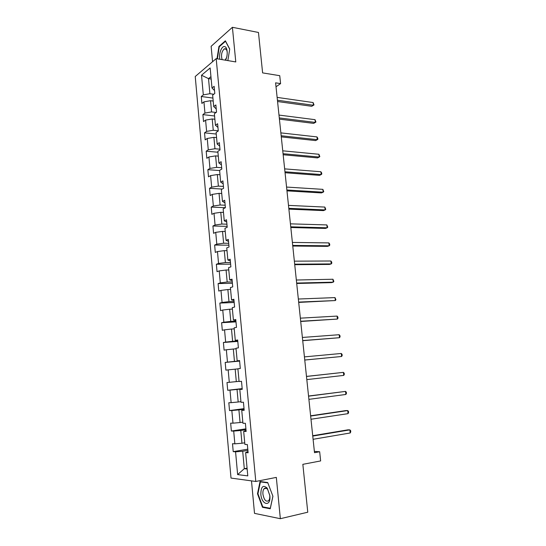 <?xml version="1.0" encoding="UTF-8"?>
<svg xmlns="http://www.w3.org/2000/svg" width="546" height="546" viewBox="0 0 546 546"><rect width="100%" height="100%" fill="white"/><g stroke="black" fill="none" stroke-linecap="round" stroke-linejoin="round"><path stroke-width="0.82" d="M251.494 480.883L254.511 513.363L280.351 518.7L307.767 512.209L302.846 464.332L320.645 460.926L319.669 451.747L314.366 451.405M195.236 76.508L231.013 478.078L255.794 481.47L216.189 58.627L195.236 76.508M216.189 58.627L235.783 61.937L232.405 27.3L211.131 46.301L212.565 61.718M232.405 27.3L258.463 32.467L262.612 72.891L279.743 75.682L280.589 83.62L275.6 82.835L314.503 452.689L319.669 451.747M248.007 451.515L245.639 452.586L248.123 452.777L247.358 444.56L244.881 444.41L243.68 431.388L246.144 431.456L245.393 423.307L242.936 423.28L241.742 410.353L244.185 410.312L243.434 402.218L240.998 402.306L239.817 389.489L242.24 389.332L241.496 381.306L239.08 381.504L237.906 368.782L240.308 368.516L239.571 360.551L237.176 360.865L236.008 348.239L238.397 347.863L237.66 339.96L235.285 340.383L234.132 327.859L236.493 327.375L235.77 319.533L233.408 320.065L232.262 307.637L234.609 307.043L233.886 299.269L231.552 299.904L230.412 287.571L232.739 286.875L232.023 279.156L229.702 279.893L228.576 267.663L230.883 266.858L230.173 259.2L227.873 260.039L226.754 247.898L229.04 246.997L228.337 239.401L226.051 240.342L224.945 228.296L227.211 227.293L226.515 219.751L224.249 220.789L223.143 208.831L225.402 207.733L224.706 200.252L222.461 201.392L221.362 189.523L223.601 188.322L222.911 180.903L220.68 182.139L219.594 170.359L221.812 169.062L221.13 161.698L218.919 163.029L217.84 151.338L220.038 149.952L219.362 142.636L217.171 144.062L216.1 132.46L218.284 130.979L217.608 123.724L215.431 125.239L214.373 113.725L216.537 112.155L215.868 104.948L213.711 106.559L212.653 95.127L214.803 93.468L214.141 86.316L211.998 88.015L210.149 67.963L201.529 75.225L208.517 78.631L209.896 93.707L213.793 94.246M245.639 452.586L247.788 475.887L237.633 474.597L235.572 451.822L233.224 451.644L247.788 449.181M201.529 75.225L203.31 94.888L201.276 96.499L201.897 103.447L203.938 101.87L204.948 113.07L202.9 114.599L203.528 121.594L205.589 120.1L206.606 131.388L204.538 132.821L205.173 139.872L207.248 138.466L208.272 149.836L206.197 151.187L206.832 158.285L208.92 156.968L209.957 168.421L207.855 169.683L208.504 176.836L210.606 175.607L211.65 187.148L209.534 188.315L210.183 195.523L212.298 194.383L213.35 206.006L211.22 207.091L211.875 214.346L214.012 213.302L215.069 225.013L212.926 225.996L213.582 233.313L215.731 232.357L216.803 244.158L214.639 245.052L215.301 252.416L217.472 251.563L218.543 263.452L216.366 264.244L217.035 271.669L219.219 270.912L220.304 282.889L218.107 283.586L218.775 291.066L220.98 290.404L222.072 302.47L219.854 303.071L220.536 310.606L222.754 310.039L223.853 322.201L221.621 322.706L222.304 330.296L224.542 329.832L225.655 342.089L223.403 342.485L224.092 350.136L226.351 349.774L227.464 362.128L225.198 362.421L225.887 370.127L228.167 369.874L229.293 382.316L227 382.507L227.702 390.274L229.996 390.124L231.129 402.661L228.822 402.743L229.525 410.572L231.838 410.531L232.985 423.17L230.658 423.143L231.368 431.026L233.702 431.094L234.848 443.83L232.507 443.7L233.224 451.644M243.68 431.388L246.062 430.541M244.738 442.792L241.967 443.25L240.793 430.487L245.987 429.702M234.848 443.83L241.967 443.25M233.702 431.094L240.793 430.487M241.742 410.353L244.13 409.725M242.827 422.147L240.069 422.543L238.902 409.882L244.082 409.193M232.985 423.17L240.069 422.543M231.838 410.531L238.902 409.882M239.817 389.489L242.219 389.073M240.936 401.651L238.179 401.999L237.032 389.441L242.192 388.841M231.129 402.661L238.179 401.999M229.996 390.124L237.032 389.441M239.059 381.32L236.309 381.62L235.169 369.151L237.913 368.884M229.293 382.316L236.309 381.62M228.167 369.874L235.169 369.151M237.176 360.865L239.592 360.749M239.605 360.92L234.459 361.391L233.319 349.024L236.063 348.798M227.464 362.128L234.459 361.391M226.351 349.774L233.319 349.024M235.285 340.383L237.708 340.472M237.756 340.943L232.616 341.318L231.49 329.04L234.22 328.869M225.655 342.089L232.616 341.318M224.542 329.832L231.49 329.04M233.408 320.065L235.845 320.359M235.913 321.109L230.787 321.403L229.668 309.22L232.398 309.091M223.853 322.201L230.787 321.403M222.754 310.039L229.668 309.22M231.552 299.904L233.995 300.402M234.091 301.433L228.972 301.631L227.866 289.544L230.589 289.462M222.072 302.47L228.972 301.631M220.98 290.404L227.866 289.544M229.702 279.893L232.159 280.589M232.275 281.9L227.177 282.016L226.071 270.017L228.788 269.983M220.304 282.889L227.177 282.016M219.219 270.912L226.071 270.017M227.873 260.039L230.33 260.933M230.48 262.517L225.389 262.544L224.297 250.634L227.006 250.648M218.543 263.452L225.389 262.544M217.472 251.563L224.297 250.634M226.051 240.342L228.521 241.428M228.699 243.277L223.614 243.223L222.529 231.402L225.232 231.463M216.803 244.158L223.614 243.223M215.731 232.357L222.529 231.402M224.249 220.789L226.726 222.065M226.924 224.181L221.853 224.044L220.782 212.312L223.478 212.414M215.069 225.013L221.853 224.044M214.012 213.302L220.782 212.312M222.461 201.392L224.945 202.853M225.17 205.228L220.106 205.009L219.042 193.359L221.731 193.509M213.35 206.006L220.106 205.009M212.298 194.383L219.042 193.359M220.68 182.139L223.178 183.784M223.423 186.418L218.373 186.111L217.315 174.556L220.004 174.74M211.65 187.148L218.373 186.111M210.606 175.607L217.315 174.556M218.919 163.029L221.423 164.851M221.69 167.738L216.653 167.356L215.602 155.883L218.284 156.115M209.957 168.421L216.653 167.356M208.92 156.968L215.602 155.883M217.171 144.062L219.683 146.069M219.97 149.201L214.947 148.744L213.902 137.353L216.578 137.626M208.272 149.836L214.947 148.744M207.248 138.466L213.902 137.353M215.431 125.239L217.95 127.423M218.263 130.801L213.254 130.262L212.217 118.96L214.885 119.267M206.606 131.388L213.254 130.262M205.589 120.1L212.217 118.96M213.711 106.559L216.236 108.913M216.093 112.476L211.568 111.916L210.538 100.696L213.199 101.051M204.948 113.07L211.568 111.916M203.938 101.87L210.538 100.696M211.998 88.015L214.53 90.54M211.172 79.034L208.517 78.631L210.947 76.638M203.31 94.888L209.896 93.707M280.351 518.7L276.324 477.388L255.794 481.47M276.01 86.766L280.589 83.62M247.079 468.168L244.301 468.68L247.154 469M247.898 450.368L242.697 451.255L244.301 468.68L237.633 474.597M235.572 451.822L242.697 451.255M201.276 96.499L212.926 98.068M202.9 114.599L214.578 115.998M204.538 132.821L216.243 134.05M206.197 151.187L217.922 152.232M207.855 169.683L219.615 170.55M209.534 188.315L222.242 189.053M211.22 207.091L225.396 207.685M212.926 225.996L227.129 226.372M214.639 245.052L228.876 245.188M216.366 264.244L230.63 264.155M218.107 283.586L232.405 283.258M219.854 303.071L234.186 302.498M221.621 322.706L235.988 321.887M223.403 342.485L237.797 341.421M225.198 362.421L239.626 361.104M227.702 390.274L242.171 388.602M229.525 410.572L244.028 408.64M231.368 431.026L245.905 428.835M227.853 60.599L229.723 49.017L225.368 40.807L218.946 46.437L217.008 58.763M270.236 508.77L272.925 496.266L267.717 482.541L260.046 481.504L257.494 493.755L262.483 507.295L270.236 508.77M219.506 46.533L218.946 46.437M263.663 507.029L262.483 507.295M257.965 493.652L257.494 493.755M277.566 101.522L311.746 106.293L313.411 105.282L277.429 100.218M313.104 102.546L314.018 104.934L313.411 105.282L313.104 102.546L277.129 97.393M314.018 104.934L311.746 106.293M225.505 60.203C228.146 55.788 227.6 46.997 224.665 46.601C221.683 45.618 218.543 54.034 219.881 59.255M225.129 60.135L226.549 57.651M227.245 52.791C227.068 50.457 226.419 49.099 225.307 48.724L224.256 48.894C221.594 51.631 220.891 55.214 222.147 59.637M217.383 58.831L219.287 46.724L225.512 41.278L229.695 49.174M269.847 495.679L267.192 488.138C263.083 484.555 260.968 486.582 260.845 494.219C261.63 505.296 271.116 507.118 269.847 495.679M269.744 495.283L267.738 489.585C266.393 487.933 265.158 487.667 264.046 488.772C263.104 489.933 262.735 491.734 262.926 494.178C264.066 500.006 265.97 502.177 268.646 500.689C269.574 499.529 269.942 497.727 269.744 495.283M272.898 496.191L270.297 508.285L262.783 506.865L257.944 493.748L260.422 481.872L267.847 482.882M261.377 481.681L260.422 481.872M279.416 119.137L313.657 123.382L315.335 122.427L279.286 117.922M315.022 119.67L315.943 122.038L315.335 122.427L315.022 119.67L278.992 115.076M281.286 136.875L315.581 140.588L317.274 139.687L281.163 135.742M316.96 136.91L317.752 138.152L317.874 139.257L317.274 139.687L316.96 136.91L280.862 132.883M283.162 154.75L317.519 157.91L319.226 157.064L283.053 153.699M318.912 154.272L319.826 156.593L319.226 157.064L318.912 154.272L282.746 150.812M285.053 172.741L319.471 175.355L321.191 174.563L284.951 171.778M320.871 171.751L321.662 172.932L321.785 174.051L321.191 174.563L320.871 171.751L284.65 168.871M286.964 190.868L321.437 192.922L323.171 192.185L286.868 189.994M322.85 189.353L323.764 191.632L323.171 192.185L322.85 189.353L286.561 187.066M288.882 209.125L323.423 210.613L325.157 209.93L288.8 208.333M324.843 207.077L325.757 209.336L325.157 209.93L324.843 207.077L288.486 205.385M290.813 227.511L325.416 228.426L327.163 227.798L290.745 226.815M326.842 224.925L327.757 227.163L327.163 227.798L326.842 224.925L290.431 223.846M292.765 246.034L327.423 246.362L329.19 245.796L292.697 245.427M328.863 242.902L329.647 243.96L329.777 245.113L329.19 245.796L328.863 242.902L292.383 242.431M294.724 264.687L329.443 264.428L331.224 263.916L294.669 264.175M330.896 261.002L331.681 262.025L331.811 263.192L331.224 263.916L330.896 261.002L294.355 261.159M296.703 283.483L331.483 282.623L333.272 282.166L296.655 283.06M332.944 279.238L333.859 281.395L333.272 282.166L332.944 279.238L296.341 280.023M298.696 302.409L335.333 300.553L298.662 302.088M335.005 297.597L335.92 299.734L335.333 300.553L335.005 297.597L298.341 299.024M300.703 321.478L337.414 319.062L300.675 321.253M337.08 316.086L337.858 317.014L337.994 318.202L337.414 319.062L337.08 316.086L300.355 318.168M302.723 340.69L339.51 337.708L302.709 340.561M339.175 334.712L339.946 335.599L340.083 336.8L339.51 337.708L339.175 334.712L302.382 337.455M304.757 360.046L341.619 356.49L304.75 360.012M341.277 353.467L342.055 354.327L342.192 355.528L341.619 356.49L341.277 353.467L304.422 356.886M306.483 376.46L343.4 372.365L343.741 375.402L306.811 379.607M306.477 376.406L343.4 372.365L344.178 373.184L344.314 374.399L343.741 375.402M308.558 396.178L345.536 391.393L345.884 394.458L308.893 399.351M308.538 396.027L345.536 391.393L346.307 392.178L346.451 393.4L345.884 394.458M310.647 416.045L347.693 410.565L348.034 413.65L310.981 419.246M310.619 415.793L345.802 410.592L347.693 410.565L348.464 411.309L348.601 412.544L348.034 413.65M312.756 436.07L349.856 429.873L350.204 432.978L313.09 439.291M312.715 435.708L347.959 429.832L349.856 429.873L350.628 430.582L350.764 431.825L350.204 432.978M226.112 49.229L224.256 48.894M267.738 489.585L267.192 488.138M266.291 488.308L264.046 488.772"/></g></svg>
